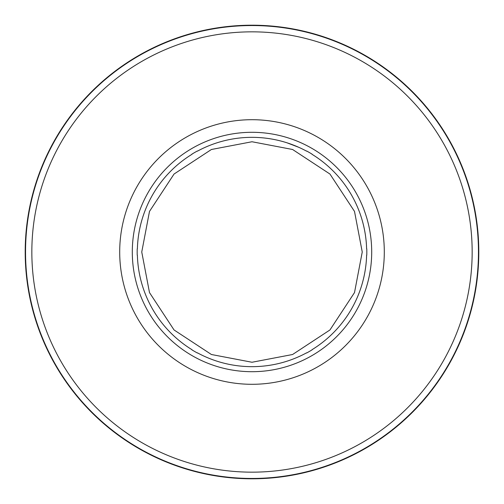 <?xml version="1.0" encoding="UTF-8"?>
<svg xmlns="http://www.w3.org/2000/svg" width="504" height="504" viewBox="0 0 504 504"><rect width="100%" height="100%" fill="white"/><g stroke="black" fill="none" stroke-linecap="round" stroke-linejoin="round"><path stroke-width="0.76" d="M366.616 255.15A114.66 114.66 0 0 1 312.039 349.688A114.66 114.66 0 0 0 366.616 255.15L366.78 255.15A114.824 114.824 0 0 0 366.78 248.85L366.616 248.85A114.66 114.66 0 0 0 312.039 154.312A114.66 114.66 0 0 1 366.616 248.85M137.384 248.85A114.66 114.66 0 0 1 191.961 154.312A114.66 114.66 0 0 0 137.384 248.85L137.22 248.85A114.824 114.824 0 0 0 137.22 255.15L137.384 255.15A114.66 114.66 0 0 0 191.961 349.688A114.66 114.66 0 0 1 137.384 255.15M191.961 154.312L191.879 154.174A114.824 114.824 0 0 1 197.335 151.024L197.417 151.162A114.66 114.66 0 0 1 306.583 151.162L306.665 151.024A114.824 114.824 0 0 1 312.121 154.174L312.039 154.312M312.039 349.688L312.121 349.826A114.824 114.824 0 0 1 306.665 352.976L306.583 352.838A114.66 114.66 0 0 1 197.417 352.838L197.335 352.976A114.824 114.824 0 0 1 191.879 349.826L191.961 349.688M362.25 252L354.507 292.585L329.956 329.956L292.585 354.507L252 362.25L211.415 354.507L174.044 329.956L149.493 292.585L141.75 252L149.493 211.415L174.044 174.044L211.415 149.493L252 141.75L292.585 149.493L329.956 174.044L354.507 211.415L362.25 252M25.2 252A226.8 226.8 0 0 1 252 25.2A226.8 226.8 0 0 1 478.8 252A226.8 226.8 0 0 1 252 478.8A226.8 226.8 0 0 1 25.2 252M31.84 252A220.16 220.16 0 0 1 252 31.84A220.16 220.16 0 0 1 472.16 252A220.16 220.16 0 0 1 252 472.16A220.16 220.16 0 0 1 31.84 252M25.54 252A226.46 226.46 0 0 1 252 25.54A226.46 226.46 0 0 1 478.46 252A226.46 226.46 0 0 1 252 478.46A226.46 226.46 0 0 1 25.54 252M371.7 252A119.7 119.7 0 0 1 252 371.7A119.7 119.7 0 0 1 132.3 252A119.7 119.7 0 0 1 252 132.3A119.7 119.7 0 0 1 371.7 252A119.7 119.7 0 0 1 252 371.7A119.7 119.7 0 0 1 132.3 252A119.7 119.7 0 0 1 252 132.3A119.7 119.7 0 0 1 371.7 252M306.583 352.838A114.66 114.66 0 0 1 197.417 352.838M197.417 151.162A114.66 114.66 0 0 1 306.583 151.162M384.3 252A132.3 132.3 0 0 1 252 384.3A132.3 132.3 0 0 1 119.7 252A132.3 132.3 0 0 1 252 119.7A132.3 132.3 0 0 1 384.3 252M287.154 142.865L298.702 147.281"/></g></svg>
